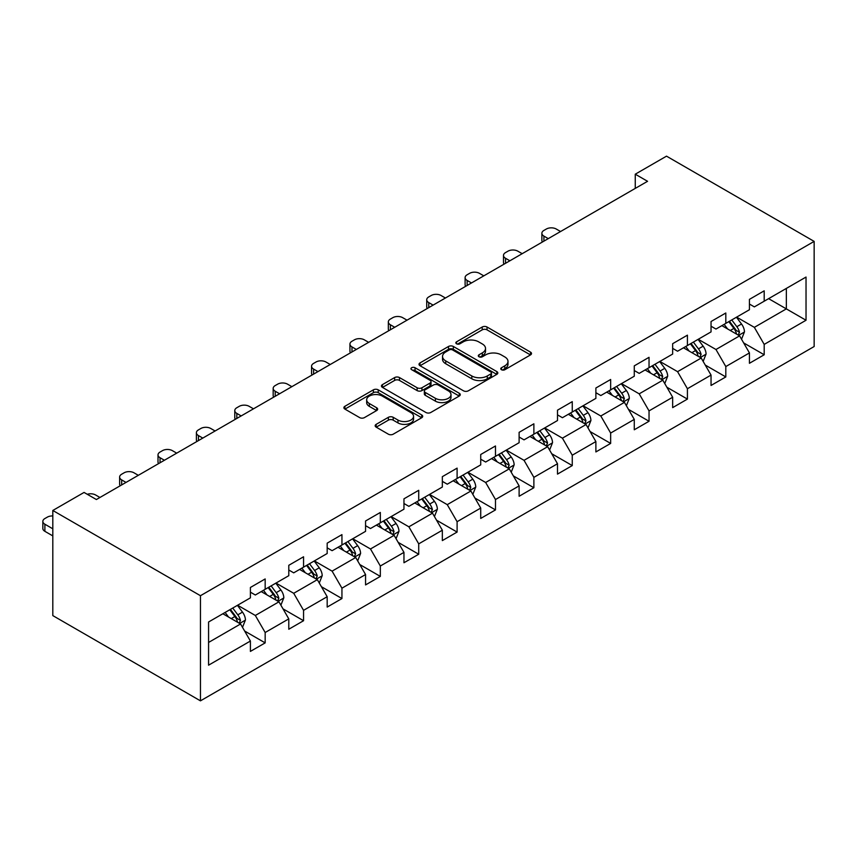 <?xml version="1.0" encoding="UTF-8"?>
<svg xmlns="http://www.w3.org/2000/svg" width="857" height="857" viewBox="0 0 857 857"><rect width="100%" height="100%" fill="white"/><g stroke="black" fill="none" stroke-linecap="round" stroke-linejoin="round"><path stroke-width="1.29" d="M501.463 369.721A2.389 1.382 0 0 0 504.848 369.721L530.504 354.905A3.417 1.971 0 0 0 531.511 353.512A3.417 1.971 0 0 0 530.504 352.12L487.033 327.02A3.417 1.971 0 0 0 482.202 327.02L456.545 341.836A2.389 1.382 0 0 0 455.838 342.811A2.389 1.382 0 0 0 456.545 343.786A2.389 1.382 0 0 0 459.92 343.786L463.241 341.868A10.927 6.31 0 0 1 478.699 341.868L482.32 343.957A10.927 6.31 0 0 1 485.523 348.424A10.927 6.31 0 0 1 482.32 352.891L478.999 354.809A2.389 1.382 0 0 0 478.302 355.784A2.389 1.382 0 0 0 478.999 356.758A2.389 1.382 0 0 0 482.384 356.758L485.705 354.841A10.927 6.31 0 0 1 501.163 354.841L504.784 356.93A10.927 6.31 0 0 1 507.987 361.397A10.927 6.31 0 0 1 504.784 365.853L501.463 367.771A2.389 1.382 0 0 0 500.767 368.746A2.389 1.382 0 0 0 501.463 369.721L501.463 367.771M376.169 424.354A3.417 1.971 0 0 0 375.173 425.747A3.417 1.971 0 0 0 376.169 427.14L388.371 434.188A3.417 1.971 0 0 0 393.202 434.188L421.698 417.734A3.417 1.971 0 0 0 422.705 416.331A3.417 1.971 0 0 0 421.698 414.938L378.226 389.839A3.417 1.971 0 0 0 373.395 389.839L344.889 406.293A3.417 1.971 0 0 0 343.893 407.686A3.417 1.971 0 0 0 344.889 409.089L359.629 417.595A3.417 1.971 0 0 0 364.461 417.595L376.652 410.546A3.417 1.971 0 0 0 377.658 409.153A3.417 1.971 0 0 0 376.652 407.761L369.346 403.54A9.138 5.271 0 0 1 366.667 399.812A9.138 5.271 0 0 1 372.313 394.938A9.138 5.271 0 0 1 382.265 396.084L410.889 412.603A9.138 5.271 0 0 1 413.567 416.331A9.138 5.271 0 0 1 407.921 421.205A9.138 5.271 0 0 1 397.969 420.069L393.202 417.316A3.417 1.971 0 0 0 388.371 417.316L376.169 424.354L376.169 427.14M814.15 241.395L666.51 156.156L635.262 174.196L647.56 181.298L96.37 499.535L84.061 492.432L52.813 510.472L200.452 595.711L814.15 241.395L814.15 346.528L200.452 700.844L200.452 595.711M463.487 390.813A3.417 1.971 0 0 0 468.318 390.813L496.814 374.359A3.417 1.971 0 0 0 497.821 372.966A3.417 1.971 0 0 0 496.814 371.574L453.342 346.474A3.417 1.971 0 0 0 448.511 346.474L420.005 362.929A3.417 1.971 0 0 0 419.009 364.321A3.417 1.971 0 0 0 420.005 365.714L463.487 390.813M412.635 370.245A2.389 1.382 0 0 1 415.056 370.578L415.056 367.739L459.256 393.256A3.417 1.971 0 0 1 460.263 394.649A3.417 1.971 0 0 1 459.256 396.041L430.76 412.496A3.417 1.971 0 0 1 425.929 412.496L382.447 387.396L382.447 384.611A3.417 1.971 0 0 0 381.451 386.004A3.417 1.971 0 0 0 382.447 387.396M382.447 384.611L394.649 377.573A3.417 1.971 0 0 1 399.48 377.573L417.113 387.75A3.417 1.971 0 0 0 421.944 387.75L430.032 383.079A3.417 1.971 0 0 0 431.028 381.686A3.417 1.971 0 0 0 430.032 380.283L411.671 369.688A2.389 1.382 0 0 1 410.974 368.714A2.389 1.382 0 0 1 412.453 367.439A2.389 1.382 0 0 1 415.056 367.739M244.62 631.02L265.167 642.879L265.167 632.509L288.788 618.872L288.788 629.242L303.56 620.714L303.56 610.345L327.181 596.708L327.181 607.077L341.943 598.55L341.943 588.181L365.564 574.544L365.564 584.913L380.326 576.397L380.326 566.016L403.958 552.379L403.958 562.749L418.719 554.233L418.719 543.863L442.341 530.215L442.341 540.596L457.102 532.068L457.102 521.699L480.723 508.062L480.723 518.431L495.485 509.904L495.485 499.535L519.117 485.898L519.117 496.267L533.879 487.74L533.879 477.37L557.5 463.733L557.5 474.103L572.262 465.576L572.262 455.206L595.883 441.569L595.883 451.939L610.655 443.423L610.655 433.042L634.276 419.405L634.276 429.775L649.038 421.258L649.038 410.889L672.659 397.241L672.659 407.621L687.421 399.094L687.421 388.724L711.042 375.087L711.042 385.457L725.815 376.93L725.815 366.56L749.436 352.923L749.436 363.293L764.198 354.766L764.198 344.396L806.03 320.25L806.03 277.057L786.34 288.423L786.34 308.884L806.03 320.25M265.167 642.879L250.405 651.406L250.405 641.036L208.572 665.182L208.572 622L250.405 597.843L250.405 587.473L265.167 578.946L265.167 589.316L288.788 575.679L288.788 565.309L303.56 556.782L303.56 567.152L327.181 553.515L327.181 543.145L341.943 534.629L341.943 544.998L365.564 531.351L365.564 520.981L380.326 512.465L380.326 522.834L403.958 509.197L403.958 498.828L418.719 490.3L418.719 500.67L442.341 487.033L442.341 476.663L457.102 468.136L457.102 478.506L480.723 464.869L480.723 454.499L495.485 445.972L495.485 456.342L519.117 442.705L519.117 432.335L533.879 423.808L533.879 434.178L557.5 420.541L557.5 410.171L572.262 401.644L572.262 412.024L595.883 398.376L595.883 388.007L610.655 379.49L610.655 389.86L634.276 376.223L634.276 365.853L649.038 357.326L649.038 367.696L672.659 354.059L672.659 343.689L687.421 335.162L687.421 345.532L711.042 331.895L711.042 321.525L725.815 312.998L725.815 323.368L749.436 309.731L749.436 299.361L764.198 290.834L764.198 301.203L806.03 277.057M261.235 591.598L278.953 601.818L255.322 615.465L237.614 605.235M250.405 592.166L255.322 595.004L265.167 589.316M255.322 615.465L265.167 632.509M278.953 601.818L288.788 618.872M299.618 569.434L317.336 579.664L293.715 593.301L275.997 583.071M288.788 570.001L293.715 572.84L303.56 567.152M293.715 593.301L303.56 610.345M317.336 579.664L327.181 596.708M338.001 547.269L355.719 557.5L332.098 571.137L314.38 560.907M327.181 547.837L332.098 550.676L341.943 544.998M332.098 571.137L341.943 588.181M355.719 557.5L365.564 574.544M376.394 525.105L394.113 535.336L370.492 548.973L352.773 538.742M365.564 525.673L370.492 528.512L380.326 522.834M370.492 548.973L380.326 566.016M394.113 535.336L403.958 552.379M414.777 502.941L432.496 513.172L408.875 526.809L391.156 516.578M403.958 503.509L408.875 506.348L418.719 500.67M408.875 526.809L418.719 543.863M432.496 513.172L442.341 530.215M453.171 480.777L470.879 491.007L447.258 504.644L429.539 494.414M442.341 481.345L447.258 484.194L457.102 478.506M447.258 504.644L457.102 521.699M470.879 491.007L480.723 508.062M491.554 458.613L509.272 468.843L485.651 482.48L467.933 472.261M480.723 459.191L485.651 462.03L495.485 456.342M485.651 482.48L495.485 499.535M509.272 468.843L519.117 485.898M529.937 436.459L547.655 446.69L524.034 460.327L506.316 450.096M519.117 437.027L524.034 439.866L533.879 434.178M524.034 460.327L533.879 477.37M547.655 446.69L557.5 463.733M568.33 414.295L586.049 424.526L562.417 438.163L544.698 427.932M557.5 414.863L562.417 417.702L572.262 412.024M562.417 438.163L572.262 455.206M586.049 424.526L595.883 441.569M606.713 392.131L624.432 402.362L600.811 415.999L583.092 405.768M595.883 392.699L600.811 395.538L610.655 389.86M600.811 415.999L610.655 433.042M624.432 402.362L634.276 419.405M645.096 369.967L662.815 380.197L639.193 393.834L621.475 383.604M634.276 370.535L639.193 373.373L649.038 367.696M639.193 393.834L649.038 410.889M662.815 380.197L672.659 397.241M683.49 347.803L701.208 358.033L677.576 371.67L659.869 361.44M672.659 348.37L677.576 351.22L687.421 345.532M677.576 371.67L687.421 388.724M701.208 358.033L711.042 375.087M721.873 325.639L739.591 335.869L715.97 349.506L698.251 339.286M711.042 326.217L715.97 329.056L725.815 323.368M715.97 349.506L725.815 366.56M739.591 335.869L749.436 352.923M768.622 298.654L786.34 308.884L754.353 327.353L736.634 317.122M749.436 304.053L754.353 306.892L764.198 301.203M754.353 327.353L764.198 344.396M52.813 510.472L52.813 615.605L200.452 700.844M635.262 174.196L635.262 188.411M208.572 642.45L240.56 623.982L222.841 613.751M240.56 623.982L250.405 641.036M743.651 342.907L764.198 354.766M705.268 365.071L725.815 376.93M666.875 387.235L687.421 399.094M628.492 409.389L649.038 421.258M590.109 431.553L610.655 443.423M551.715 453.717L572.262 465.576M513.332 475.881L533.879 487.74M474.939 498.046L495.485 509.904M436.556 520.21L457.102 532.068M398.173 542.363L418.719 554.233M359.779 564.527L380.326 576.397M321.396 586.691L341.943 598.55M283.014 608.856L303.56 620.714M502.416 370.063L504.784 368.692A10.927 6.31 0 0 0 507.987 364.236L507.987 361.397M485.523 348.424L485.523 351.263A10.927 6.31 0 0 1 482.32 355.73L479.963 357.09M530.462 354.937L487.033 329.859A3.417 1.971 0 0 0 482.202 329.859L457.499 344.128M496.771 374.391L453.342 349.313A3.417 1.971 0 0 0 448.511 349.313L420.059 365.746M490.782 373.941A2.389 1.382 0 0 0 491.479 372.966A2.389 1.382 0 0 0 490.782 371.992L452.614 349.956A2.389 1.382 0 0 0 449.229 349.956L445.736 351.981A10.927 6.31 0 0 0 442.533 356.448A10.927 6.31 0 0 0 445.736 360.904L471.821 375.966A10.927 6.31 0 0 0 487.279 375.966L490.782 373.941L490.782 376.78A2.389 1.382 0 0 0 491.479 375.805L491.479 372.966M442.533 356.448L442.533 359.287A10.927 6.31 0 0 0 445.736 363.743L445.736 360.904M490.782 376.78L487.279 378.805A10.927 6.31 0 0 1 471.821 378.805L445.736 363.743M382.49 387.428L394.649 380.412L394.649 377.573M431.028 381.686L431.028 384.525A3.417 1.971 0 0 1 430.032 385.918L421.944 390.588A3.417 1.971 0 0 1 417.113 390.588L399.48 380.412A3.417 1.971 0 0 0 394.649 380.412M415.056 370.578L459.213 396.073M435.41 398.312A9.138 5.271 0 0 0 445.361 399.458A9.138 5.271 0 0 0 451.007 394.584A9.138 5.271 0 0 0 448.329 390.856L438.248 385.029A3.417 1.971 0 0 0 433.417 385.029L425.318 389.699A3.417 1.971 0 0 0 424.322 391.092A3.417 1.971 0 0 0 425.318 392.485L435.41 398.312L435.41 401.151A9.138 5.271 0 0 0 445.361 402.297A9.138 5.271 0 0 0 451.007 397.423L451.007 394.584M424.322 391.092L424.322 393.941A3.417 1.971 0 0 0 425.318 395.334L425.318 392.485M435.41 401.151L425.318 395.334M413.567 416.331L413.567 419.18A9.138 5.271 0 0 1 407.921 424.054A9.138 5.271 0 0 1 397.969 422.908L393.202 420.155A3.417 1.971 0 0 0 388.371 420.155L376.212 427.172M366.667 399.812L366.667 402.651A9.138 5.271 0 0 0 369.346 406.379L369.346 403.54M376.609 410.578L369.346 406.379M421.655 417.755L378.226 392.677A3.417 1.971 0 0 0 373.395 392.677L344.932 409.11M741.53 339.243L744.465 331.863A9.223 5.324 -120 0 0 741.519 324.01L736.442 317.229M548.276 238.632L543.916 236.114A6.963 4.017 0 0 1 541.881 233.275A6.963 4.017 0 0 1 543.916 230.426L546.38 229.012A6.963 4.017 0 0 1 556.225 229.012L560.574 231.529M727.582 328.938L724.133 324.332M542.46 241.985A6.963 4.017 180 0 1 541.881 240.378L541.881 233.275M738.166 335.044L739.484 332.259A9.223 5.324 -120 0 0 736.849 326.71L731.76 319.929M729.457 321.268L735.092 328.788A4.703 2.71 60 0 1 735.938 330.213L739.484 332.259M728.814 321.643L733.892 328.413A9.223 5.324 60 0 1 736.527 333.962M703.147 361.397L706.072 354.027A9.223 5.324 -120 0 0 703.136 346.174L698.059 339.393M509.883 260.785L505.534 258.278A6.963 4.017 0 0 1 503.488 255.44A6.963 4.017 0 0 1 505.534 252.59L507.987 251.176A6.963 4.017 0 0 1 517.832 251.176L522.192 253.683M689.199 351.102L685.75 346.496M504.077 264.149A6.963 4.017 180 0 1 503.488 262.542L503.488 255.44M699.773 357.208L701.101 354.423A9.223 5.324 -120 0 0 698.455 348.874L693.377 342.093M691.063 343.432L696.698 350.952A4.703 2.71 60 0 1 697.555 352.377L701.101 354.423M690.421 343.796L695.509 350.577A9.223 5.324 60 0 1 698.144 356.126M664.764 383.561L667.689 376.191A9.223 5.324 -120 0 0 664.743 368.339L659.665 361.558M471.5 282.949L467.14 280.443A6.963 4.017 0 0 1 465.105 277.593A6.963 4.017 0 0 1 467.14 274.754L469.604 273.34A6.963 4.017 0 0 1 479.449 273.34L483.798 275.847M650.817 373.266L647.367 368.66M465.683 286.313A6.963 4.017 180 0 1 465.105 284.695L465.105 277.593M661.39 379.372L662.707 376.587A9.223 5.324 -120 0 0 660.072 371.038L654.994 364.257M652.68 365.596L658.315 373.116A4.703 2.71 60 0 1 659.172 374.541L662.707 376.587M652.038 365.96L657.115 372.741A9.223 5.324 60 0 1 659.761 378.291M626.371 405.725L629.306 398.355A9.223 5.324 -120 0 0 626.36 390.503L621.282 383.722M433.106 305.113L428.757 302.596A6.963 4.017 0 0 1 426.722 299.757A6.963 4.017 0 0 1 428.757 296.918L431.221 295.494A6.963 4.017 0 0 1 441.055 295.494L445.415 298.011M612.423 395.431L608.973 390.824M427.3 308.466A6.963 4.017 180 0 1 426.722 306.86L426.722 299.757M623.007 401.537L624.324 398.751A9.223 5.324 -120 0 0 621.679 393.202L616.601 386.421M614.298 387.75L619.932 395.27A4.703 2.71 60 0 1 620.779 396.705L624.324 398.751M613.655 388.125L618.733 394.906A9.223 5.324 60 0 1 621.368 400.455M587.988 427.889L590.912 420.519A9.223 5.324 -120 0 0 587.977 412.667L582.889 405.886M394.723 327.278L390.374 324.76A6.963 4.017 0 0 1 388.328 321.921A6.963 4.017 0 0 1 390.374 319.083L392.827 317.658A6.963 4.017 0 0 1 402.672 317.658L407.032 320.175M574.04 417.595L570.591 412.988M388.917 330.631A6.963 4.017 180 0 1 388.328 329.024L388.328 321.921M584.613 423.701L585.942 420.905A9.223 5.324 -120 0 0 583.296 415.366L578.218 408.585M575.904 409.914L581.539 417.434A4.703 2.71 60 0 1 582.396 418.869L585.942 420.905M575.261 410.289L580.339 417.07A9.223 5.324 60 0 1 582.985 422.619M549.605 450.054L552.529 442.673A9.223 5.324 -120 0 0 549.583 434.82L544.506 428.05M356.341 349.442L351.981 346.924A6.963 4.017 0 0 1 349.945 344.086A6.963 4.017 0 0 1 351.981 341.247L354.444 339.822A6.963 4.017 0 0 1 364.289 339.822L368.639 342.339M535.657 439.759L532.208 435.152M350.524 352.795A6.963 4.017 180 0 1 349.945 351.188L349.945 344.086M546.23 445.865L547.548 443.069A9.223 5.324 -120 0 0 544.913 437.52L539.835 430.75M537.521 432.078L543.156 439.598A4.703 2.71 60 0 1 544.013 441.023L547.548 443.069M536.878 432.453L541.956 439.234A9.223 5.324 60 0 1 544.602 444.772M511.211 472.218L514.146 464.837A9.223 5.324 -120 0 0 511.2 456.985L506.123 450.204M317.947 371.606L313.598 369.088A6.963 4.017 0 0 1 311.562 366.25A6.963 4.017 0 0 1 313.598 363.4L316.062 361.986A6.963 4.017 0 0 1 325.896 361.986L330.256 364.504M497.264 461.912L493.814 457.317M312.141 374.959A6.963 4.017 180 0 1 311.562 373.352L311.562 366.25M507.847 468.018L509.165 465.233A9.223 5.324 -120 0 0 506.519 459.684L501.441 452.903M499.138 454.242L504.773 461.762A4.703 2.71 60 0 1 505.619 463.187L509.165 465.233M498.495 454.617L503.573 461.387A9.223 5.324 60 0 1 506.208 466.936M472.828 494.382L475.753 487.001A9.223 5.324 -120 0 0 472.807 479.149L467.729 472.368M279.564 393.759L275.204 391.253A6.963 4.017 0 0 1 273.169 388.414A6.963 4.017 0 0 1 275.204 385.564L277.668 384.15A6.963 4.017 0 0 1 287.513 384.15L291.862 386.657M458.881 484.076L455.431 479.47M273.747 397.123A6.963 4.017 180 0 1 273.169 395.516L273.169 388.414M469.454 490.183L470.772 487.397A9.223 5.324 -120 0 0 468.136 481.848L463.059 475.067M460.745 476.406L466.379 483.926A4.703 2.71 60 0 1 467.236 485.351L470.772 487.397M460.102 476.771L465.18 483.552A9.223 5.324 60 0 1 467.826 489.101M434.445 516.535L437.37 509.165A9.223 5.324 -120 0 0 434.424 501.313L429.346 494.532M241.181 415.924L236.821 413.417A6.963 4.017 0 0 1 234.786 410.567A6.963 4.017 0 0 1 236.821 407.728L239.285 406.314A6.963 4.017 0 0 1 249.13 406.314L253.479 408.821M420.498 506.241L417.038 501.634M235.364 419.287A6.963 4.017 180 0 1 234.786 417.67L234.786 410.567M431.071 512.347L432.389 509.561A9.223 5.324 -120 0 0 429.753 504.012L424.676 497.231M422.362 498.57L427.997 506.091A4.703 2.71 60 0 1 428.854 507.515L432.389 509.561M421.719 498.935L426.797 505.716A9.223 5.324 60 0 1 429.432 511.265M396.052 538.699L398.976 531.329A9.223 5.324 -120 0 0 396.041 523.477L390.963 516.696M202.788 438.088L198.438 435.57A6.963 4.017 0 0 1 196.392 432.731A6.963 4.017 0 0 1 198.438 429.893L200.892 428.468A6.963 4.017 0 0 1 210.736 428.468L215.096 430.985M382.104 528.405L378.655 523.798M196.981 441.441A6.963 4.017 180 0 1 196.392 439.834L196.392 432.731M392.677 534.511L394.006 531.726A9.223 5.324 -120 0 0 391.36 526.177L386.282 519.396M383.979 520.724L389.603 528.255A4.703 2.71 60 0 1 390.46 529.68L394.006 531.726M383.336 521.099L388.414 527.88A9.223 5.324 60 0 1 391.049 533.429M357.669 560.864L360.593 553.493A9.223 5.324 -120 0 0 357.648 545.641L352.57 538.86M164.405 460.252L160.045 457.734A6.963 4.017 0 0 1 158.009 454.896A6.963 4.017 0 0 1 160.045 452.057L162.509 450.632A6.963 4.017 0 0 1 172.353 450.632L176.703 453.149M343.721 550.569L340.272 545.963M158.588 463.605A6.963 4.017 180 0 1 158.009 461.998L158.009 454.896M354.295 556.675L355.612 553.879A9.223 5.324 -120 0 0 352.977 548.341L347.899 541.56M345.585 542.888L351.22 550.408A4.703 2.71 60 0 1 352.077 551.844L355.612 553.879M344.942 543.263L350.02 550.044A9.223 5.324 60 0 1 352.666 555.593M319.275 583.028L322.211 575.658A9.223 5.324 -120 0 0 319.265 567.795L314.187 561.024M126.022 482.416L121.662 479.899A6.963 4.017 0 0 1 119.626 477.06A6.963 4.017 0 0 1 121.662 474.221L124.126 472.796A6.963 4.017 0 0 1 133.971 472.796L138.32 475.314M305.328 572.733L301.878 568.127M120.205 485.769A6.963 4.017 180 0 1 119.626 484.162L119.626 477.06M315.912 578.839L317.229 576.043A9.223 5.324 -120 0 0 314.594 570.494L309.506 563.724M307.202 565.052L312.837 572.572A4.703 2.71 60 0 1 313.683 573.997L317.229 576.043M306.56 565.427L311.637 572.208A9.223 5.324 60 0 1 314.273 577.747M280.892 605.192L283.817 597.811A9.223 5.324 -120 0 0 280.882 589.959L275.804 583.178M87.285 494.285A6.963 4.017 0 0 1 95.577 494.96L99.937 497.478M266.945 594.887L263.495 590.291M277.518 600.993L278.846 598.207A9.223 5.324 -120 0 0 276.2 592.658L271.123 585.877M268.809 587.216L274.444 594.737A4.703 2.71 60 0 1 275.301 596.161L278.846 598.207M268.166 587.591L273.254 594.362A9.223 5.324 60 0 1 275.89 599.911M242.51 627.356L245.434 619.975A9.223 5.324 -120 0 0 242.488 612.123L237.41 605.342M228.562 617.051L225.112 612.444M52.813 528.801L44.885 524.227L44.885 531.329A6.963 4.017 180 0 1 42.85 528.49L42.85 521.388A6.963 4.017 0 0 0 44.885 524.227M52.813 535.904L44.885 531.329M239.135 623.157L240.453 620.372A9.223 5.324 -120 0 0 237.817 614.823L232.74 608.042M230.426 609.381L236.061 616.901A4.703 2.71 60 0 1 236.918 618.326L240.453 620.372M229.783 609.745L234.861 616.526A9.223 5.324 60 0 1 237.507 622.075M52.813 515.957A6.963 4.017 0 0 0 47.349 517.125L44.885 518.539A6.963 4.017 0 0 0 42.85 521.388M504.784 368.692L504.784 365.853M478.999 356.758L478.999 354.809M482.32 355.73L482.32 352.891M456.545 343.786L456.545 341.836M482.202 329.859L482.202 327.02M487.033 329.859L487.033 327.02M530.504 354.905L530.504 352.12M420.005 365.714L420.005 362.929M448.511 349.313L448.511 346.474M453.342 349.313L453.342 346.474M496.814 374.359L496.814 371.574M471.821 378.805L471.821 375.966M487.279 378.805L487.279 375.966M399.48 380.412L399.48 377.573M417.113 390.588L417.113 387.75M421.944 390.588L421.944 387.75M430.032 385.918L430.032 383.079M459.256 396.041L459.256 393.256M388.371 420.155L388.371 417.316M393.202 420.155L393.202 417.316M397.969 422.908L397.969 420.069M376.652 410.546L376.652 407.761M344.889 409.089L344.889 406.293M373.395 392.677L373.395 389.839M378.226 392.677L378.226 389.839M421.698 417.734L421.698 414.938M543.916 236.114L543.916 241.138M738.68 335.344L744.401 332.045M736.849 326.71L741.519 324.01M730.282 330.502L733.892 328.413M505.534 258.278L505.534 263.303M700.298 357.508L706.018 354.209M698.455 348.874L703.136 346.174M691.899 352.666L695.509 350.577M467.14 280.443L467.14 285.467M661.904 379.672L667.624 376.373M660.072 371.038L664.743 368.339M653.516 374.82L657.115 372.741M428.757 302.596L428.757 307.631M623.521 401.837L629.242 398.526M621.679 393.202L626.36 390.503M615.122 396.984L618.733 394.906M390.374 324.76L390.374 329.795M585.138 424.001L590.859 420.691M583.296 415.366L587.977 412.667M576.74 419.148L580.339 417.07M351.981 346.924L351.981 351.948M546.745 446.154L552.465 442.855M544.913 437.52L549.583 434.82M538.346 441.312L541.956 439.234M313.598 369.088L313.598 374.113M508.362 468.318L514.082 465.019M506.519 459.684L511.2 456.985M499.963 463.476L503.573 461.387M275.204 391.253L275.204 396.277M469.968 490.483L475.699 487.183M468.136 481.848L472.807 479.149M461.58 485.64L465.18 483.552M236.821 413.417L236.821 418.441M431.585 512.647L437.306 509.347M429.753 504.012L434.424 501.313M423.187 507.794L426.797 505.716M198.438 435.57L198.438 440.605M393.202 534.811L398.923 531.501M391.36 526.177L396.041 523.477M384.804 529.958L388.414 527.88M160.045 457.734L160.045 462.769M354.809 556.975L360.529 553.665M352.977 548.341L357.648 545.641M346.421 552.122L350.02 550.044M121.662 479.899L121.662 484.933M316.426 579.128L322.146 575.829M314.594 570.494L319.265 567.795M308.027 574.286L311.637 572.208M278.043 601.293L283.763 597.993M276.2 592.658L280.882 589.959M269.644 596.451L273.254 594.362M239.649 623.457L245.37 620.157M237.817 614.823L242.488 612.123M231.261 618.615L234.861 616.526"/></g></svg>
